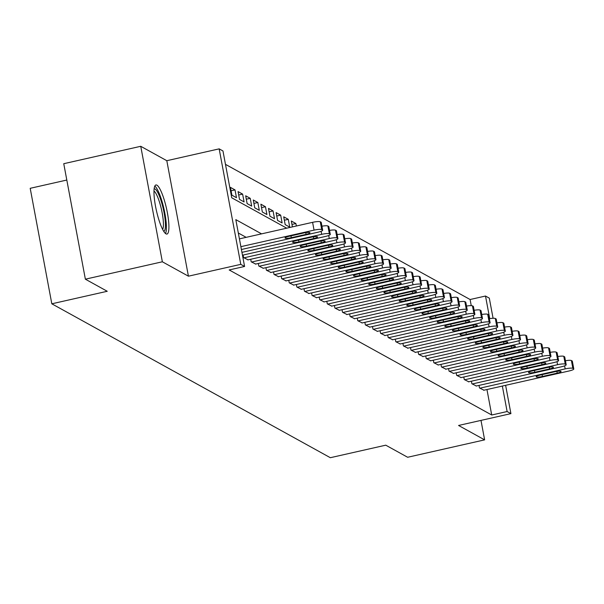 <?xml version="1.0" encoding="UTF-8"?>
<svg xmlns="http://www.w3.org/2000/svg" width="604" height="604" viewBox="0 0 604 604"><rect width="100%" height="100%" fill="white"/><g stroke="black" fill="none" stroke-linecap="round" stroke-linejoin="round"><path stroke-width="0.91" d="M156.889 185.164A25.157 5.149 77.3 0 0 155.9 184.967A25.157 5.149 77.3 0 0 155.945 208.433A25.157 5.149 77.3 0 0 166.002 233.854A25.157 5.149 77.3 0 0 166.991 234.05A25.157 5.149 77.3 0 0 166.946 210.585A25.157 5.149 77.3 0 0 156.889 185.164M471.248 305.654L470.101 299.516L485.503 296.036L489.308 298.142L493.075 318.27M66.81 180.037L30.2 188.312L51.816 303.804L330.328 457.704L385.76 445.178L407.64 457.266L484.627 439.863L480.988 420.399M51.816 303.804L107.248 291.279L85.368 279.184L63.752 163.699L140.747 146.296L162.355 261.789L188.425 276.187L240.777 264.356L219.161 148.863L222.967 150.97L231.732 197.787L286.719 228.176M188.425 276.187L166.81 160.702L140.747 146.296M166.81 160.702L219.161 148.863M470.101 299.516L225.466 164.341M85.368 279.184L162.355 261.789M479.01 385.405L479.493 387.964L484 390.207M471.399 381.2L471.883 383.759L476.39 386.001M463.789 376.994L464.272 379.554L468.787 381.796M456.186 372.789L456.662 375.348L461.177 377.591M448.576 368.583L449.051 371.143L453.566 373.385M440.965 364.378L441.441 366.938L445.956 369.18M433.355 360.18L433.831 362.732L438.345 364.975M425.744 355.975L426.22 358.527L430.735 360.769M418.134 351.77L418.61 354.322L423.125 356.564M410.524 347.564L411.007 350.124L415.514 352.358M402.913 343.359L403.396 345.918L407.904 348.153M395.303 339.154L395.786 341.713L400.293 343.948M387.692 334.948L388.176 337.508L392.691 339.742M380.09 330.743L380.565 333.302L385.08 335.537M372.479 326.538L372.955 329.097L377.47 331.332M364.869 322.332L365.344 324.892L369.859 327.126M357.258 318.127L357.734 320.686L362.249 322.921M349.648 313.921L350.124 316.481L354.639 318.723M342.038 309.716L342.513 312.276L347.028 314.518M334.427 305.511L334.91 308.07L339.418 310.313M326.817 301.305L327.3 303.865L331.807 306.107M319.206 297.1L319.69 299.659L324.197 301.902M311.596 292.895L312.079 295.454L316.587 297.697M303.986 288.697L304.469 291.249L308.984 293.491M296.383 284.492L296.858 287.043L301.373 289.286M288.772 280.286L289.248 282.838L293.763 285.08M281.162 276.081L281.638 278.64L286.153 280.875M273.552 271.876L274.027 274.435L278.542 276.67M265.941 267.67L266.417 270.23L270.932 272.464M258.331 263.465L258.806 266.024L263.321 268.259M250.72 259.259L251.204 261.819L255.711 264.054M243.11 255.054L243.593 257.614L248.101 259.848M231.083 190.788L235.016 189.905L230.449 187.383L231.906 195.183L236.474 197.704L235.016 189.905M238.693 194.994L242.619 194.111L238.059 191.589L239.516 199.388L244.084 201.91L242.619 194.111M246.304 199.199L250.23 198.316L245.669 195.794L247.127 203.593L251.694 206.115L250.23 198.316M253.914 203.405L257.84 202.521L253.28 199.999L254.737 207.799L259.305 210.32L257.84 202.521M261.524 207.61L265.45 206.727L260.883 204.197L262.347 212.004L266.915 214.526L265.45 206.727M269.135 211.815L273.061 210.932L268.493 208.403L269.958 216.209L274.518 218.731L273.061 210.932M276.745 216.021L280.671 215.13L276.103 212.608L277.568 220.415L282.128 222.936L280.671 215.13M284.356 220.226L288.282 219.335L283.714 216.813L285.179 224.62L289.739 227.142L288.282 219.335M291.966 224.431L295.892 223.54L291.324 221.019L292.427 226.893M296.353 226.002L295.892 223.54M261.562 233.861L235.817 219.637L244.582 266.462L229.18 269.943L491.716 415.008L486.952 389.535M246.16 237.342L238.323 233.008M505.624 385.314L510.916 413.634L458.564 425.465L484.627 439.863M510.916 413.634L507.111 411.528L502.347 386.054M491.716 415.008L507.111 411.528M244.582 266.462L240.777 264.356M489.731 318.633L485.503 296.036M240.875 246.674L314.057 230.132A6.448 1.133 169.4 0 1 321.736 229.58L322.498 230.003A6.448 1.133 169.4 0 1 322.679 230.207A6.448 1.133 169.4 0 1 317.863 232.238L241.411 249.512M322.679 230.207L321.222 222.408A6.448 1.133 -10.6 0 0 321.041 222.197L320.279 221.781A6.448 1.133 -10.6 0 0 312.593 222.332L239.418 238.867M303.653 233.016A5.164 0.906 -10.6 0 1 309.943 232.744A5.164 0.906 -10.6 0 1 306.092 234.367L291.309 237.704A5.164 0.906 -10.6 0 1 285.02 237.984A5.164 0.906 -10.6 0 1 288.871 236.36L303.653 233.016M154.126 188.841A21.774 4.455 -102.7 0 1 155.039 188.999A21.774 4.455 -102.7 0 1 163.767 211.128A21.774 4.455 -102.7 0 1 163.729 231.309M165.504 233.506A24.998 5.119 77.3 0 0 163.971 208.939A24.998 5.119 77.3 0 0 154.79 186.092M162.65 229.414A20.159 4.13 77.3 0 0 161.464 209.505A20.159 4.13 77.3 0 0 153.975 191.023M241.94 252.359L321.668 234.337A6.448 1.133 169.4 0 1 329.346 233.786L330.109 234.209A6.448 1.133 169.4 0 1 330.29 234.412A6.448 1.133 169.4 0 1 325.473 236.443L242.476 255.198M311.264 237.221A5.164 0.906 -10.6 0 1 317.553 236.949A5.164 0.906 -10.6 0 1 313.702 238.565L298.92 241.91A5.164 0.906 -10.6 0 1 292.63 242.189A5.164 0.906 -10.6 0 1 296.481 240.566L311.264 237.221M321.932 226.19A6.448 1.133 -10.6 0 1 327.889 225.987L328.651 226.402A6.448 1.133 -10.6 0 1 328.833 226.613L330.29 234.412M243.971 257.825L329.278 238.542A6.448 1.133 169.4 0 1 336.957 237.991L337.719 238.414A6.448 1.133 169.4 0 1 337.9 238.618A6.448 1.133 169.4 0 1 333.083 240.649L247.776 259.924M318.874 241.426A5.164 0.906 -10.6 0 1 325.163 241.155A5.164 0.906 -10.6 0 1 321.313 242.77L306.53 246.115A5.164 0.906 -10.6 0 1 300.233 246.394A5.164 0.906 -10.6 0 1 304.091 244.771L318.874 241.426M329.535 230.396A6.448 1.133 -10.6 0 1 335.499 230.192L336.254 230.607A6.448 1.133 -10.6 0 1 336.443 230.819L337.9 238.618M251.581 262.03L336.889 242.748A6.448 1.133 169.4 0 1 344.567 242.196L345.329 242.619A6.448 1.133 169.4 0 1 345.511 242.823A6.448 1.133 169.4 0 1 340.694 244.854L255.386 264.129M326.485 245.632A5.164 0.906 -10.6 0 1 332.774 245.36A5.164 0.906 -10.6 0 1 328.916 246.976L314.14 250.32A5.164 0.906 -10.6 0 1 307.844 250.592A5.164 0.906 -10.6 0 1 311.702 248.976L326.485 245.632M337.145 234.601A6.448 1.133 -10.6 0 1 343.11 234.397L343.865 234.813A6.448 1.133 -10.6 0 1 344.046 235.016L345.511 242.823M259.192 266.236L344.499 246.953A6.448 1.133 169.4 0 1 352.177 246.402L352.94 246.825A6.448 1.133 169.4 0 1 353.121 247.028A6.448 1.133 169.4 0 1 348.297 249.059L262.997 268.335M334.095 249.837A5.164 0.906 -10.6 0 1 340.384 249.558A5.164 0.906 -10.6 0 1 336.526 251.181L321.743 254.526A5.164 0.906 -10.6 0 1 315.454 254.797A5.164 0.906 -10.6 0 1 319.312 253.182L334.095 249.837M344.756 238.806A6.448 1.133 -10.6 0 1 350.713 238.603L351.475 239.018A6.448 1.133 -10.6 0 1 351.656 239.222L353.121 247.028M266.802 270.441L352.102 251.158A6.448 1.133 169.4 0 1 359.788 250.607L360.55 251.03A6.448 1.133 169.4 0 1 360.731 251.234A6.448 1.133 169.4 0 1 355.907 253.265L270.607 272.54M341.705 254.042A5.164 0.906 -10.6 0 1 347.995 253.763A5.164 0.906 -10.6 0 1 344.137 255.386L329.354 258.731A5.164 0.906 -10.6 0 1 323.065 259.003A5.164 0.906 -10.6 0 1 326.923 257.38L341.705 254.042M352.366 243.012A6.448 1.133 -10.6 0 1 358.323 242.8L359.086 243.223A6.448 1.133 -10.6 0 1 359.267 243.427L360.731 251.234M274.412 274.639L359.712 255.364A6.448 1.133 169.4 0 1 367.398 254.812L368.153 255.235A6.448 1.133 169.4 0 1 368.342 255.439A6.448 1.133 169.4 0 1 363.517 257.463L278.218 276.745M349.316 258.248A5.164 0.906 -10.6 0 1 355.605 257.968A5.164 0.906 -10.6 0 1 351.747 259.592L336.964 262.936A5.164 0.906 -10.6 0 1 330.675 263.208A5.164 0.906 -10.6 0 1 334.533 261.585L349.316 258.248M359.976 247.217A6.448 1.133 -10.6 0 1 365.933 247.006L366.696 247.429A6.448 1.133 -10.6 0 1 366.877 247.632L368.342 255.439M282.023 278.844L367.323 259.569A6.448 1.133 169.4 0 1 375.008 259.018L375.764 259.441A6.448 1.133 169.4 0 1 375.945 259.644A6.448 1.133 169.4 0 1 371.128 261.668L285.828 280.951M356.926 262.453A5.164 0.906 -10.6 0 1 363.215 262.174A5.164 0.906 -10.6 0 1 359.357 263.797L344.574 267.142A5.164 0.906 -10.6 0 1 338.285 267.413A5.164 0.906 -10.6 0 1 342.143 265.79L356.926 262.453M367.587 251.423A6.448 1.133 -10.6 0 1 373.544 251.211L374.306 251.634A6.448 1.133 -10.6 0 1 374.488 251.838L375.945 259.644M289.626 283.049L374.933 263.774A6.448 1.133 169.4 0 1 382.619 263.223L383.374 263.646A6.448 1.133 169.4 0 1 383.555 263.85A6.448 1.133 169.4 0 1 378.738 265.873L293.431 285.156M364.529 266.658A5.164 0.906 -10.6 0 1 370.826 266.379A5.164 0.906 -10.6 0 1 366.968 268.002L352.185 271.347A5.164 0.906 -10.6 0 1 345.896 271.619A5.164 0.906 -10.6 0 1 349.754 269.996L364.529 266.658M375.197 255.628A6.448 1.133 -10.6 0 1 381.154 255.417L381.917 255.839A6.448 1.133 -10.6 0 1 382.098 256.043L383.555 263.85M297.236 287.255L382.543 267.98A6.448 1.133 169.4 0 1 390.222 267.429L390.984 267.851A6.448 1.133 169.4 0 1 391.166 268.055A6.448 1.133 169.4 0 1 386.349 270.079L301.041 289.361M372.139 270.864A5.164 0.906 -10.6 0 1 378.436 270.584A5.164 0.906 -10.6 0 1 374.578 272.208L359.795 275.545A5.164 0.906 -10.6 0 1 353.506 275.824A5.164 0.906 -10.6 0 1 357.357 274.201L372.139 270.864M382.808 259.833A6.448 1.133 -10.6 0 1 388.765 259.622L389.527 260.045A6.448 1.133 -10.6 0 1 389.708 260.248L391.166 268.055M304.846 291.46L390.154 272.185A6.448 1.133 169.4 0 1 397.832 271.634L398.595 272.049A6.448 1.133 169.4 0 1 398.776 272.261A6.448 1.133 169.4 0 1 393.959 274.284L308.652 293.567M379.75 275.069A5.164 0.906 -10.6 0 1 386.039 274.79A5.164 0.906 -10.6 0 1 382.189 276.413L367.406 279.75A5.164 0.906 -10.6 0 1 361.117 280.029A5.164 0.906 -10.6 0 1 364.967 278.406L379.75 275.069M390.418 264.031A6.448 1.133 -10.6 0 1 396.375 263.827L397.138 264.25A6.448 1.133 -10.6 0 1 397.319 264.454L398.776 272.261M312.457 295.666L397.764 276.39A6.448 1.133 169.4 0 1 405.443 275.839L406.205 276.255A6.448 1.133 169.4 0 1 406.386 276.466A6.448 1.133 169.4 0 1 401.569 278.489L316.262 297.772M387.36 279.274A5.164 0.906 -10.6 0 1 393.649 278.995A5.164 0.906 -10.6 0 1 389.799 280.618L375.016 283.956A5.164 0.906 -10.6 0 1 368.727 284.235A5.164 0.906 -10.6 0 1 372.577 282.612L387.36 279.274M398.028 268.236A6.448 1.133 -10.6 0 1 403.985 268.033L404.748 268.455A6.448 1.133 -10.6 0 1 404.929 268.659L406.386 276.466M320.067 299.871L405.375 280.596A6.448 1.133 169.4 0 1 413.053 280.045L413.816 280.46A6.448 1.133 169.4 0 1 413.997 280.671A6.448 1.133 169.4 0 1 409.18 282.695L323.872 301.977M394.971 283.48A5.164 0.906 -10.6 0 1 401.26 283.201A5.164 0.906 -10.6 0 1 397.409 284.824L382.626 288.161A5.164 0.906 -10.6 0 1 376.337 288.44A5.164 0.906 -10.6 0 1 380.188 286.817L394.971 283.48M405.631 272.442A6.448 1.133 -10.6 0 1 411.596 272.238L412.351 272.661A6.448 1.133 -10.6 0 1 412.54 272.865L413.997 280.671M327.678 304.076L412.985 284.801A6.448 1.133 169.4 0 1 420.663 284.25L421.426 284.665A6.448 1.133 169.4 0 1 421.607 284.869A6.448 1.133 169.4 0 1 416.79 286.9L331.483 306.175M402.581 287.685A5.164 0.906 -10.6 0 1 408.87 287.406A5.164 0.906 -10.6 0 1 405.012 289.029L390.237 292.366A5.164 0.906 -10.6 0 1 383.94 292.646A5.164 0.906 -10.6 0 1 387.798 291.022L402.581 287.685M413.242 276.647A6.448 1.133 -10.6 0 1 419.206 276.443L419.961 276.866A6.448 1.133 -10.6 0 1 420.142 277.07L421.607 284.869M335.288 308.282L420.595 289.006A6.448 1.133 169.4 0 1 428.274 288.455L429.036 288.871A6.448 1.133 169.4 0 1 429.218 289.074A6.448 1.133 169.4 0 1 424.401 291.105L339.093 310.381M410.191 291.883A5.164 0.906 -10.6 0 1 416.481 291.611A5.164 0.906 -10.6 0 1 412.623 293.234L397.847 296.572A5.164 0.906 -10.6 0 1 391.551 296.851A5.164 0.906 -10.6 0 1 395.409 295.228L410.191 291.883M420.852 280.852A6.448 1.133 -10.6 0 1 426.817 280.649L427.572 281.071A6.448 1.133 -10.6 0 1 427.753 281.275L429.218 289.074M342.898 312.487L428.198 293.204A6.448 1.133 169.4 0 1 435.884 292.653L436.647 293.076A6.448 1.133 169.4 0 1 436.828 293.28A6.448 1.133 169.4 0 1 432.003 295.311L346.704 314.586M417.802 296.088A5.164 0.906 -10.6 0 1 424.091 295.817A5.164 0.906 -10.6 0 1 420.233 297.44L405.45 300.777A5.164 0.906 -10.6 0 1 399.161 301.056A5.164 0.906 -10.6 0 1 403.019 299.433L417.802 296.088M428.462 285.058A6.448 1.133 -10.6 0 1 434.419 284.854L435.182 285.277A6.448 1.133 -10.6 0 1 435.363 285.481L436.828 293.28M350.509 316.692L435.809 297.41A6.448 1.133 169.4 0 1 443.495 296.858L444.257 297.281A6.448 1.133 169.4 0 1 444.438 297.485A6.448 1.133 169.4 0 1 439.614 299.516L354.314 318.791M425.412 300.294A5.164 0.906 -10.6 0 1 431.701 300.022A5.164 0.906 -10.6 0 1 427.843 301.645L413.061 304.982A5.164 0.906 -10.6 0 1 406.771 305.262A5.164 0.906 -10.6 0 1 410.629 303.638L425.412 300.294M436.073 289.263A6.448 1.133 -10.6 0 1 442.03 289.059L442.792 289.482A6.448 1.133 -10.6 0 1 442.974 289.686L444.438 297.485M358.119 320.898L443.419 301.615A6.448 1.133 169.4 0 1 451.105 301.064L451.86 301.487A6.448 1.133 169.4 0 1 452.049 301.69A6.448 1.133 169.4 0 1 447.224 303.721L361.924 322.997M433.023 304.499A5.164 0.906 -10.6 0 1 439.312 304.227A5.164 0.906 -10.6 0 1 435.454 305.851L420.671 309.188A5.164 0.906 -10.6 0 1 414.382 309.467A5.164 0.906 -10.6 0 1 418.24 307.844L433.023 304.499M443.683 293.469A6.448 1.133 -10.6 0 1 449.64 293.265L450.403 293.68A6.448 1.133 -10.6 0 1 450.584 293.891L452.049 301.69M365.73 325.103L451.029 305.82A6.448 1.133 169.4 0 1 458.715 305.269L459.47 305.692A6.448 1.133 169.4 0 1 459.652 305.896A6.448 1.133 169.4 0 1 454.835 307.927L369.527 327.202M440.626 308.704A5.164 0.906 -10.6 0 1 446.922 308.433A5.164 0.906 -10.6 0 1 443.064 310.048L428.281 313.393A5.164 0.906 -10.6 0 1 421.992 313.672A5.164 0.906 -10.6 0 1 425.85 312.049L440.626 308.704M451.294 297.674A6.448 1.133 -10.6 0 1 457.251 297.47L458.013 297.885A6.448 1.133 -10.6 0 1 458.194 298.097L459.652 305.896M373.332 329.308L458.64 310.026A6.448 1.133 169.4 0 1 466.318 309.474L467.081 309.897A6.448 1.133 169.4 0 1 467.262 310.101A6.448 1.133 169.4 0 1 462.445 312.132L377.138 331.407M448.236 312.91A5.164 0.906 -10.6 0 1 454.533 312.638A5.164 0.906 -10.6 0 1 450.675 314.254L435.892 317.598A5.164 0.906 -10.6 0 1 429.603 317.878A5.164 0.906 -10.6 0 1 433.453 316.254L448.236 312.91M458.904 301.879A6.448 1.133 -10.6 0 1 464.861 301.675L465.624 302.091A6.448 1.133 -10.6 0 1 465.805 302.302L467.262 310.101M380.943 333.514L466.25 314.231A6.448 1.133 169.4 0 1 473.929 313.68L474.691 314.103A6.448 1.133 169.4 0 1 474.872 314.307A6.448 1.133 169.4 0 1 470.055 316.337L384.748 335.613M455.846 317.115A5.164 0.906 -10.6 0 1 462.136 316.836A5.164 0.906 -10.6 0 1 458.285 318.459L443.502 321.804A5.164 0.906 -10.6 0 1 437.213 322.075A5.164 0.906 -10.6 0 1 441.063 320.46L455.846 317.115M466.514 306.085A6.448 1.133 -10.6 0 1 472.471 305.881L473.234 306.296A6.448 1.133 -10.6 0 1 473.415 306.5L474.872 314.307M388.553 337.719L473.861 318.436A6.448 1.133 169.4 0 1 481.539 317.885L482.302 318.308A6.448 1.133 169.4 0 1 482.483 318.512A6.448 1.133 169.4 0 1 477.666 320.543L392.358 339.818M463.457 321.32A5.164 0.906 -10.6 0 1 469.746 321.041A5.164 0.906 -10.6 0 1 465.895 322.664L451.113 326.009A5.164 0.906 -10.6 0 1 444.823 326.281A5.164 0.906 -10.6 0 1 448.674 324.665L463.457 321.32M474.125 310.29A6.448 1.133 -10.6 0 1 480.082 310.086L480.844 310.501A6.448 1.133 -10.6 0 1 481.026 310.705L482.483 318.512M396.164 341.917L481.471 322.642A6.448 1.133 169.4 0 1 489.149 322.091L489.912 322.513A6.448 1.133 169.4 0 1 490.093 322.717A6.448 1.133 169.4 0 1 485.276 324.741L399.969 344.023M471.067 325.526A5.164 0.906 -10.6 0 1 477.356 325.246A5.164 0.906 -10.6 0 1 473.506 326.87L458.723 330.214A5.164 0.906 -10.6 0 1 452.434 330.486A5.164 0.906 -10.6 0 1 456.284 328.863L471.067 325.526M481.735 314.495A6.448 1.133 -10.6 0 1 487.692 314.284L488.455 314.707A6.448 1.133 -10.6 0 1 488.636 314.911L490.093 322.717M403.774 346.122L489.081 326.847A6.448 1.133 169.4 0 1 496.76 326.296L497.522 326.719A6.448 1.133 169.4 0 1 497.704 326.923A6.448 1.133 169.4 0 1 492.887 328.946L407.579 348.229M478.678 329.731A5.164 0.906 -10.6 0 1 484.967 329.452A5.164 0.906 -10.6 0 1 481.116 331.075L466.333 334.42A5.164 0.906 -10.6 0 1 460.037 334.692A5.164 0.906 -10.6 0 1 463.895 333.068L478.678 329.731M489.338 318.701A6.448 1.133 -10.6 0 1 495.303 318.489L496.058 318.912A6.448 1.133 -10.6 0 1 496.246 319.116L497.704 326.923M411.384 350.328L496.692 331.052A6.448 1.133 169.4 0 1 504.37 330.501L505.133 330.924A6.448 1.133 169.4 0 1 505.314 331.128A6.448 1.133 169.4 0 1 500.497 333.151L415.19 352.434M486.288 333.937A5.164 0.906 -10.6 0 1 492.577 333.657A5.164 0.906 -10.6 0 1 488.719 335.28L473.944 338.625A5.164 0.906 -10.6 0 1 467.647 338.897A5.164 0.906 -10.6 0 1 471.505 337.274L486.288 333.937M496.949 322.906A6.448 1.133 -10.6 0 1 502.913 322.695L503.668 323.117A6.448 1.133 -10.6 0 1 503.849 323.321L505.314 331.128M418.995 354.533L504.302 335.258A6.448 1.133 169.4 0 1 511.981 334.707L512.743 335.129A6.448 1.133 169.4 0 1 512.924 335.333A6.448 1.133 169.4 0 1 508.1 337.357L422.8 356.639M493.898 338.142A5.164 0.906 -10.6 0 1 500.188 337.863A5.164 0.906 -10.6 0 1 496.329 339.486L481.547 342.83A5.164 0.906 -10.6 0 1 475.257 343.102A5.164 0.906 -10.6 0 1 479.115 341.479L493.898 338.142M504.559 327.111A6.448 1.133 -10.6 0 1 510.516 326.9L511.278 327.323A6.448 1.133 -10.6 0 1 511.46 327.527L512.924 335.333M426.605 358.738L511.905 339.463A6.448 1.133 169.4 0 1 519.591 338.912L520.354 339.335A6.448 1.133 169.4 0 1 520.535 339.539A6.448 1.133 169.4 0 1 515.71 341.562L430.41 360.845M501.509 342.347A5.164 0.906 -10.6 0 1 507.798 342.068A5.164 0.906 -10.6 0 1 503.94 343.691L489.157 347.028A5.164 0.906 -10.6 0 1 482.868 347.308A5.164 0.906 -10.6 0 1 486.726 345.684L501.509 342.347M512.169 331.309A6.448 1.133 -10.6 0 1 518.126 331.105L518.889 331.528A6.448 1.133 -10.6 0 1 519.07 331.732L520.535 339.539M434.216 362.944L519.515 343.668A6.448 1.133 169.4 0 1 527.201 343.117L527.956 343.533A6.448 1.133 169.4 0 1 528.145 343.744A6.448 1.133 169.4 0 1 523.321 345.767L438.021 365.05M509.119 346.553A5.164 0.906 -10.6 0 1 515.408 346.273A5.164 0.906 -10.6 0 1 511.55 347.896L496.767 351.234A5.164 0.906 -10.6 0 1 490.478 351.513A5.164 0.906 -10.6 0 1 494.336 349.89L509.119 346.553M519.78 335.514A6.448 1.133 -10.6 0 1 525.737 335.311L526.499 335.733A6.448 1.133 -10.6 0 1 526.68 335.937L528.145 343.744M441.826 367.149L527.126 347.874A6.448 1.133 169.4 0 1 534.812 347.323L535.567 347.738A6.448 1.133 169.4 0 1 535.748 347.949A6.448 1.133 169.4 0 1 530.931 349.973L445.631 369.255M516.73 350.758A5.164 0.906 -10.6 0 1 523.019 350.479A5.164 0.906 -10.6 0 1 519.161 352.102L504.378 355.439A5.164 0.906 -10.6 0 1 498.089 355.718A5.164 0.906 -10.6 0 1 501.947 354.095L516.73 350.758M527.39 339.72A6.448 1.133 -10.6 0 1 533.347 339.516L534.11 339.939A6.448 1.133 -10.6 0 1 534.291 340.143L535.748 347.949M449.429 371.354L534.736 352.079A6.448 1.133 169.4 0 1 542.422 351.528L543.177 351.943A6.448 1.133 169.4 0 1 543.358 352.155A6.448 1.133 169.4 0 1 538.541 354.178L453.234 373.461M524.332 354.963A5.164 0.906 -10.6 0 1 530.629 354.684A5.164 0.906 -10.6 0 1 526.771 356.307L511.988 359.644A5.164 0.906 -10.6 0 1 505.699 359.924A5.164 0.906 -10.6 0 1 509.557 358.3L524.332 354.963M535.001 343.925A6.448 1.133 -10.6 0 1 540.957 343.721L541.72 344.144A6.448 1.133 -10.6 0 1 541.901 344.348L543.358 352.155M457.039 375.56L542.347 356.284A6.448 1.133 169.4 0 1 550.025 355.733L550.788 356.149A6.448 1.133 169.4 0 1 550.969 356.352A6.448 1.133 169.4 0 1 546.152 358.383L460.844 377.659M531.943 359.169A5.164 0.906 -10.6 0 1 538.232 358.889A5.164 0.906 -10.6 0 1 534.381 360.512L519.599 363.85A5.164 0.906 -10.6 0 1 513.309 364.129A5.164 0.906 -10.6 0 1 517.16 362.506L531.943 359.169M542.611 348.131A6.448 1.133 -10.6 0 1 548.568 347.927L549.33 348.349A6.448 1.133 -10.6 0 1 549.512 348.553L550.969 356.352M464.65 379.765L549.957 360.482A6.448 1.133 169.4 0 1 557.635 359.939L558.398 360.354A6.448 1.133 169.4 0 1 558.579 360.558A6.448 1.133 169.4 0 1 553.762 362.589L468.455 381.864M539.553 363.366A5.164 0.906 -10.6 0 1 545.842 363.095A5.164 0.906 -10.6 0 1 541.992 364.718L527.209 368.055A5.164 0.906 -10.6 0 1 520.92 368.334A5.164 0.906 -10.6 0 1 524.77 366.711L539.553 363.366M550.221 352.336A6.448 1.133 -10.6 0 1 556.178 352.132L556.941 352.555A6.448 1.133 -10.6 0 1 557.122 352.759L558.579 360.558M472.26 383.97L557.567 364.688A6.448 1.133 169.4 0 1 565.246 364.137L566.008 364.559A6.448 1.133 169.4 0 1 566.19 364.763A6.448 1.133 169.4 0 1 561.373 366.794L476.065 386.069M547.164 367.572A5.164 0.906 -10.6 0 1 553.453 367.3A5.164 0.906 -10.6 0 1 549.602 368.923L534.819 372.26A5.164 0.906 -10.6 0 1 528.53 372.54A5.164 0.906 -10.6 0 1 532.381 370.916L547.164 367.572M557.832 356.541A6.448 1.133 -10.6 0 1 563.789 356.337L564.551 356.76A6.448 1.133 -10.6 0 1 564.732 356.964L566.19 364.763M479.87 388.176L565.178 368.893A6.448 1.133 169.4 0 1 572.856 368.342L573.619 368.765A6.448 1.133 169.4 0 1 573.8 368.969A6.448 1.133 169.4 0 1 568.983 370.999L483.676 390.275M554.774 371.777A5.164 0.906 -10.6 0 1 561.063 371.505A5.164 0.906 -10.6 0 1 557.213 373.129L542.43 376.466A5.164 0.906 -10.6 0 1 536.141 376.745A5.164 0.906 -10.6 0 1 539.991 375.122L554.774 371.777M565.435 360.747A6.448 1.133 -10.6 0 1 571.399 360.543L572.154 360.966A6.448 1.133 -10.6 0 1 572.343 361.169L573.8 368.969M312.593 222.332L314.057 230.132M320.279 221.781L321.736 229.58M321.041 222.197L322.498 230.003M306.092 234.367L305.767 232.623M291.309 237.704L290.969 235.885M321.094 231.294L321.668 234.337M327.889 225.987L329.346 233.786M328.651 226.402L330.109 234.209M313.702 238.565L313.378 236.828M298.92 241.91L298.58 240.09M328.704 235.5L329.278 238.542M335.499 230.192L336.957 237.991M336.254 230.607L337.719 238.414M321.313 242.77L320.981 241.034M306.53 246.115L306.19 244.295M336.315 239.705L336.889 242.748M343.11 234.397L344.567 242.196M343.865 234.813L345.329 242.619M328.916 246.976L328.591 245.239M314.14 250.32L313.793 248.501M343.925 243.91L344.499 246.953M350.713 238.603L352.177 246.402M351.475 239.018L352.94 246.825M336.526 251.181L336.202 249.444M321.743 254.526L321.404 252.706M351.536 248.116L352.102 251.158M358.323 242.8L359.788 250.607M359.086 243.223L360.55 251.03M344.137 255.386L343.812 253.65M329.354 258.731L329.014 256.911M359.146 252.321L359.712 255.364M365.933 247.006L367.398 254.812M366.696 247.429L368.153 255.235M351.747 259.592L351.422 257.855M336.964 262.936L336.624 261.117M366.756 256.526L367.323 259.569M373.544 251.211L375.008 259.018M374.306 251.634L375.764 259.441M359.357 263.797L359.033 262.06M344.574 267.142L344.235 265.322M374.367 260.732L374.933 263.774M381.154 255.417L382.619 263.223M381.917 255.839L383.374 263.646M366.968 268.002L366.643 266.266M352.185 271.347L351.845 269.527M381.977 264.937L382.543 267.98M388.765 259.622L390.222 267.429M389.527 260.045L390.984 267.851M374.578 272.208L374.253 270.464M359.795 275.545L359.456 273.733M389.58 269.142L390.154 272.185M396.375 263.827L397.832 271.634M397.138 264.25L398.595 272.049M382.189 276.413L381.864 274.669M367.406 279.75L367.066 277.931M397.19 273.34L397.764 276.39M403.985 268.033L405.443 275.839M404.748 268.455L406.205 276.255M389.799 280.618L389.474 278.874M375.016 283.956L374.676 282.136M404.801 277.546L405.375 280.596M411.596 272.238L413.053 280.045M412.351 272.661L413.816 280.46M397.409 284.824L397.077 283.08M382.626 288.161L382.287 286.341M412.411 281.751L412.985 284.801M419.206 276.443L420.663 284.25M419.961 276.866L421.426 284.665M405.012 289.029L404.688 287.285M390.237 292.366L389.897 290.547M420.022 285.956L420.595 289.006M426.817 280.649L428.274 288.455M427.572 281.071L429.036 288.871M412.623 293.234L412.298 291.49M397.847 296.572L397.5 294.752M427.632 290.162L428.198 293.204M434.419 284.854L435.884 292.653M435.182 285.277L436.647 293.076M420.233 297.44L419.908 295.696M405.45 300.777L405.11 298.957M435.242 294.367L435.809 297.41M442.03 289.059L443.495 296.858M442.792 289.482L444.257 297.281M427.843 301.645L427.519 299.901M413.061 304.982L412.721 303.163M442.853 298.572L443.419 301.615M449.64 293.265L451.105 301.064M450.403 293.68L451.86 301.487M435.454 305.851L435.129 304.106M420.671 309.188L420.331 307.368M450.463 302.778L451.029 305.82M457.251 297.47L458.715 305.269M458.013 297.885L459.47 305.692M443.064 310.048L442.74 308.312M428.281 313.393L427.942 311.573M458.074 306.983L458.64 310.026M464.861 301.675L466.318 309.474M465.624 302.091L467.081 309.897M450.675 314.254L450.35 312.517M435.892 317.598L435.552 315.779M465.684 311.188L466.25 314.231M472.471 305.881L473.929 313.68M473.234 306.296L474.691 314.103M458.285 318.459L457.96 316.723M443.502 321.804L443.162 319.984M473.287 315.394L473.861 318.436M480.082 310.086L481.539 317.885M480.844 310.501L482.302 318.308M465.895 322.664L465.571 320.928M451.113 326.009L450.773 324.189M480.897 319.599L481.471 322.642M487.692 314.284L489.149 322.091M488.455 314.707L489.912 322.513M473.506 326.87L473.174 325.133M458.723 330.214L458.383 328.395M488.508 323.804L489.081 326.847M495.303 318.489L496.76 326.296M496.058 318.912L497.522 326.719M481.116 331.075L480.784 329.339M466.333 334.42L465.994 332.6M496.118 328.01L496.692 331.052M502.913 322.695L504.37 330.501M503.668 323.117L505.133 330.924M488.719 335.28L488.394 333.544M473.944 338.625L473.596 336.805M503.728 332.215L504.302 335.258M510.516 326.9L511.981 334.707M511.278 327.323L512.743 335.129M496.329 339.486L496.005 337.749M481.547 342.83L481.207 341.011M511.339 336.42L511.905 339.463M518.126 331.105L519.591 338.912M518.889 331.528L520.354 339.335M503.94 343.691L503.615 341.947M489.157 347.028L488.817 345.216M518.949 340.626L519.515 343.668M525.737 335.311L527.201 343.117M526.499 335.733L527.956 343.533M511.55 347.896L511.226 346.152M496.767 351.234L496.428 349.414M526.56 344.824L527.126 347.874M533.347 339.516L534.812 347.323M534.11 339.939L535.567 347.738M519.161 352.102L518.836 350.358M504.378 355.439L504.038 353.619M534.17 349.029L534.736 352.079M540.957 343.721L542.422 351.528M541.72 344.144L543.177 351.943M526.771 356.307L526.446 354.563M511.988 359.644L511.648 357.825M541.78 353.234L542.347 356.284M548.568 347.927L550.025 355.733M549.33 348.349L550.788 356.149M534.381 360.512L534.057 358.768M519.599 363.85L519.259 362.03M549.383 357.44L549.957 360.482M556.178 352.132L557.635 359.939M556.941 352.555L558.398 360.354M541.992 364.718L541.667 362.974M527.209 368.055L526.869 366.235M556.994 361.645L557.567 364.688M563.789 356.337L565.246 364.137M564.551 356.76L566.008 364.559M549.602 368.923L549.278 367.179M534.819 372.26L534.48 370.441M564.604 365.85L565.178 368.893M571.399 360.543L572.856 368.342M572.154 360.966L573.619 368.765M557.213 373.129L556.88 371.385M542.43 376.466L542.09 374.646"/></g></svg>
